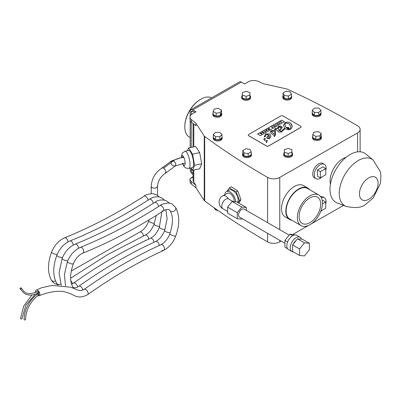 <?xml version="1.0" encoding="UTF-8"?>
<svg xmlns="http://www.w3.org/2000/svg" width="401" height="401" viewBox="0 0 401 401"><rect width="100%" height="100%" fill="white"/><g stroke="black" fill="none" stroke-linecap="round" stroke-linejoin="round"><path stroke-width="0.6" d="M185.041 151.212L188.59 150.435A8.802 2.541 77.7 0 1 191.853 154.721A8.802 2.541 77.7 0 1 193.578 163.788A8.802 2.541 77.7 0 1 192.34 167.633L188.791 168.41A8.802 2.541 -102.3 0 0 190.024 164.56A8.802 2.541 -102.3 0 0 188.3 155.493A8.802 2.541 -102.3 0 0 185.041 151.212L182.3 153.157L181.347 157.067M188.54 147.989L195.643 146.44L199.678 152.611L201.698 163.768L199.678 168.761L192.575 170.31L194.59 165.317L192.575 154.159L188.54 147.989L187.447 150.686M191.011 167.924L192.575 170.31M199.678 152.611L192.575 154.159M201.698 163.768L194.59 165.317M269.813 129.112L270.073 128.962L268.775 128.561L268.525 128.706L268.956 129.167L267.908 129.062L268.515 129.834L268.785 129.698L268.399 129.182L269.457 129.317L268.986 128.846L269.813 129.177L268.986 128.906M268.785 129.698L268.515 129.834M268.515 129.899L267.908 129.062M268.525 128.706L268.87 129.082M269.813 129.177L270.073 128.962M269.231 129.513L268.57 129.242M282.921 115.939A1.519 0.877 0 0 0 280.77 115.939L248.71 134.45A1.519 0.877 0 0 0 248.269 135.072A1.519 0.877 0 0 0 248.71 135.688L266.464 145.939A1.519 0.877 0 0 0 268.615 145.939L300.675 127.428A1.519 0.877 0 0 0 301.121 126.811A1.519 0.877 0 0 0 300.675 126.19L282.921 115.939M267.387 140.916L267.176 140.515L266.605 142.586L265.838 141.152L266.169 140.485L267.176 140.515L267.387 140.881M265.397 138.952L265.186 138.551L264.615 140.621L263.848 139.187L264.174 138.52L265.186 138.551L265.397 138.921M264.214 136.756L265.738 133.849L269.858 134.049L270.946 136.245L269.642 138.641L266.876 138.285L266.695 137.593L268.51 134.831L266.379 134.22L265.056 136.821L264.214 136.676M265.041 136.816L265.006 136.4L265.056 136.821M257.582 134.039L281.672 120.13L284.459 121.739L260.364 135.643L257.582 134.039M282.239 127.408L278.349 126.631L277.347 128.591L278.349 126.571L280.254 126.044L282.129 126.947L282.124 127.864L279.988 130.706L280.284 131.242L281.397 131.252L284.68 128.119L283.457 125.323L285.136 122.651C287.311 121.794 289.166 122.034 290.695 123.383L291.853 124.846L292.259 126.445L291.332 128.626L289.903 129.508L288.525 129.769L286.565 129.403L285.136 128.551L281.833 131.663C279.903 132.515 278.394 132.22 277.312 130.781L275.963 129.212L275.337 129.558L275.597 134.856L274.349 136.591L274.013 136.165L274.5 135.738L271.968 134.024L270.068 132.029L271.001 130.811L273.497 130.435L273.592 131.398L271.517 131.172L271.231 131.598L274.82 134.556L274.414 130.24L275.206 128.385L277.342 128.415M277.347 128.591L275.206 128.445L274.414 130.275M274.83 134.245L274.82 134.556M274.82 134.616L271.231 131.628M273.587 131.393L273.497 130.435M273.497 130.5L271.001 130.871L270.068 132.059M274.495 135.769L274.048 136.21M275.627 134.285L275.221 130.27M284.459 121.799L281.672 120.13M281.672 120.19L257.648 134.059M270.946 136.275L269.858 134.114L265.738 133.909L264.214 136.816M265.186 138.616L264.174 138.586L263.848 139.217M267.176 140.581L266.169 140.545L265.838 141.182M301.116 126.841A1.519 0.877 180 0 1 301.121 126.871A1.519 0.877 180 0 1 300.675 127.493L268.615 146.004A1.519 0.877 180 0 1 266.464 146.004L248.71 135.754A1.519 0.877 180 0 1 248.269 135.132A1.519 0.877 180 0 1 248.269 135.102M284.68 128.119L281.397 131.317L280.284 131.307L279.988 130.736M292.259 126.5L290.695 123.443C289.166 122.099 287.311 121.854 285.136 122.716L283.457 125.353M266.695 137.623L268.51 134.831M269.076 135.418L267.933 137.593L268.099 138.245L269.071 138.27L269.497 136.972L269.076 135.418M269.497 137.002L269.071 138.33L268.099 138.305L267.933 137.623M290.003 128.876L290.915 127.157L289.332 124.004L285.718 122.962L284.8 124.586L286.033 127.473L288.815 127.448L288.53 128.365L286.454 127.939L288.359 129.092L290.003 128.876L286.454 127.939M288.815 127.508L286.033 127.473M286.033 127.538L284.8 124.616M290.91 127.187L290.003 128.937M279.733 123.388L279.993 123.237L278.996 122.661L278.735 122.811L279.733 123.448L278.735 122.811M279.993 123.237L279.733 123.448M276.68 125.112L275.622 124.611L276.68 125.112L276.419 125.262M276.419 125.328L275.477 124.696M264.83 131.774L265.903 131.373L264.334 131.127L265.141 131.593L265.021 131.884M265.903 131.373L265.021 131.944M265.086 131.623L264.334 131.127M280.264 122.15L280.775 121.854L281.843 122.17L280.845 121.593L280.008 122.074M281.843 122.17L281.582 122.32M281.582 122.38L280.775 121.854M280.775 121.914L280.264 122.21M262.926 132.145L262.891 132.671L263.552 132.495L263.171 132.947L263.973 132.465L262.996 131.899L262.134 132.4M263.502 132.53L262.7 132.561M263.973 132.465L263.036 132.806M277.071 123.774L277.723 124.546L277.978 124.4L277.497 123.854L278.725 123.969L277.372 123.598L277.071 123.834L277.723 124.546M278.725 123.969L277.497 123.914M277.723 124.611L277.978 124.4M272.444 127.122L272.018 126.881L272.69 127.252L272.109 127.448L272.875 127.358L272.86 126.791L271.838 126.781L271.547 127.147L272.444 127.187L271.978 127.453L271.547 127.207L271.838 126.846L271.547 127.202M272.69 127.312L272.018 126.947M272.59 126.997L272.69 127.252M272.86 126.791L272.875 127.418L272.86 126.851L272.875 127.418L272.109 127.448M271.838 126.781L271.547 127.147M267.397 130.51L266.775 129.718L265.733 130.32L267.106 130.676M266.961 130.425L266.485 130.3L266.961 130.425M266.901 130.41L266.56 130.32M267.106 130.741L265.733 130.32M260.845 133.668L261.487 133.919L262.109 133.563L261.111 132.987L261.091 133.508L260.164 133.533L260.765 133.829M260.795 133.723L260.164 133.533M262.109 133.563L261.487 133.979L260.845 133.733M261.487 133.503L261.111 133.789M261.241 133.418L260.856 133.137M273.417 125.884L274.414 126.455L274.665 126.31L274.043 125.954L275.352 125.914L274.104 125.483L274.74 125.849L273.417 125.944L274.414 126.455M275.352 125.914L275.076 126.074M275.076 126.14L274.204 125.984M274.414 126.521L274.665 126.31M274.595 125.829L274.104 125.483M280.745 127.929L279.176 130.731M279.181 130.806L280.75 127.899L280.439 127.328L278.735 127.227L278.078 128.505L279.181 130.806M279.181 130.866L278.078 128.541M192.836 109.879L196.049 111.749L192.861 113.573A7.594 4.386 0 0 0 189.974 117.012A7.594 4.386 0 0 0 191.337 119.518A771.83 445.611 0 0 0 195.914 123.272L204.244 136.004A2.942 1.699 0 0 0 204.68 136.45A760.005 438.784 0 0 0 267.602 177.402A8.637 4.987 0 0 0 279.773 177.407L357.572 132.886A8.637 4.987 0 0 0 360.128 129.348A8.637 4.987 0 0 0 357.667 125.864A760.005 438.784 0 0 0 287.296 89.172A2.942 1.699 0 0 0 286.53 88.917L263.432 83.744A772.256 445.857 0 0 0 258.369 81.443A7.594 4.386 0 0 0 248.435 81.734L244.57 83.964L241.377 82.1A3.794 2.18 -119.8 0 0 239.487 81.904L190.951 109.684A3.794 2.18 60.2 0 1 192.836 109.879L241.377 82.1M292.585 153.929L292.585 154.856A4.441 2.566 180 0 1 291.281 156.671A4.441 2.566 180 0 1 286.444 157.227A4.441 2.566 180 0 1 283.697 154.856L283.697 153.929A4.441 2.566 0 0 0 286.444 156.295A4.441 2.566 0 0 0 291.281 155.743A4.441 2.566 0 0 0 292.585 153.929A4.441 2.566 0 0 0 291.903 152.56M222.114 137.508L222.114 138.435A4.441 2.566 180 0 1 220.811 140.25A4.441 2.566 180 0 1 215.974 140.806A4.441 2.566 180 0 1 213.227 138.435L213.227 137.508A4.441 2.566 0 0 0 215.974 139.874A4.441 2.566 0 0 0 220.811 139.317A4.441 2.566 0 0 0 222.114 137.508A4.441 2.566 0 0 0 222.014 136.962M250.555 96.821L250.555 97.749A4.441 2.566 180 0 1 249.257 99.563A4.441 2.566 180 0 1 244.415 100.12A4.441 2.566 180 0 1 241.673 97.749L241.673 96.821A4.441 2.566 0 0 0 244.415 99.187A4.441 2.566 0 0 0 249.257 98.631A4.441 2.566 0 0 0 250.555 96.821A4.441 2.566 0 0 0 249.873 95.453M321.026 113.242L321.026 114.17A4.441 2.566 180 0 1 319.727 115.984A4.441 2.566 180 0 1 314.885 116.541A4.441 2.566 180 0 1 312.143 114.17L312.143 113.242A4.441 2.566 0 0 0 314.885 115.613A4.441 2.566 0 0 0 319.727 115.057A4.441 2.566 0 0 0 321.026 113.242A4.441 2.566 0 0 0 320.925 112.696M321.401 136.987L321.401 137.914A4.441 2.566 180 0 1 320.098 139.728A4.441 2.566 180 0 1 315.261 140.285A4.441 2.566 180 0 1 312.514 137.914L312.514 136.987A4.441 2.566 0 0 0 315.261 139.358A4.441 2.566 0 0 0 320.098 138.801A4.441 2.566 0 0 0 321.401 136.987A4.441 2.566 0 0 0 321.151 136.139M291.682 96.606L291.682 97.533A4.441 2.566 180 0 1 290.384 99.348A4.441 2.566 180 0 1 285.542 99.904A4.441 2.566 180 0 1 282.8 97.533L282.8 96.606A4.441 2.566 0 0 0 285.542 98.972A4.441 2.566 0 0 0 290.384 98.415A4.441 2.566 0 0 0 291.682 96.606A4.441 2.566 0 0 0 291.432 95.759M221.738 113.764L221.738 114.691A4.441 2.566 180 0 1 220.44 116.506A4.441 2.566 180 0 1 215.598 117.062A4.441 2.566 180 0 1 212.856 114.691L212.856 113.764A4.441 2.566 0 0 0 215.598 116.13A4.441 2.566 0 0 0 220.44 115.573A4.441 2.566 0 0 0 221.738 113.764A4.441 2.566 0 0 0 221.492 112.912M251.457 154.144L251.457 155.072A4.441 2.566 180 0 1 250.159 156.886A4.441 2.566 180 0 1 245.317 157.443A4.441 2.566 180 0 1 242.575 155.072L242.575 154.144A4.441 2.566 0 0 0 245.317 156.51A4.441 2.566 0 0 0 250.159 155.954A4.441 2.566 0 0 0 251.457 154.144A4.441 2.566 0 0 0 251.206 153.297M190.164 137.598L189.472 137.197A22.626 13.123 -59.8 0 1 184.791 126.676A22.626 13.123 -59.8 0 1 200.791 99.207A22.626 13.123 -59.8 0 1 200.861 99.167A22.626 13.123 -59.8 0 1 211.708 97.804M318.805 195.026L307.577 188.49A17.679 10.256 120.2 0 0 289.818 198.605A17.679 10.256 120.2 0 0 289.778 219.046L301.006 225.583A17.679 10.256 120.2 0 0 309.903 224.745A17.679 10.256 120.2 0 0 321.502 209.212A17.679 10.256 120.2 0 0 318.805 195.026A17.679 10.256 120.2 0 0 301.046 205.147A17.679 10.256 120.2 0 0 301.006 225.583M291.828 220.239A18.15 10.526 -59.8 0 1 289.542 219.447A18.15 10.526 -59.8 0 1 285.788 211.142A18.15 10.526 -59.8 0 1 293.758 192.886A18.15 10.526 -59.8 0 1 307.813 188.084A18.15 10.526 -59.8 0 1 309.627 189.683M299.572 255.472L292.59 251.442L292.59 244.906L297.492 238.811L302.394 239.247L309.377 243.277L304.474 242.841L299.572 248.936L299.572 255.472L304.474 255.913L309.377 249.813L309.377 243.277M292.59 244.906L299.572 248.936M297.492 238.811L304.474 242.841M293.427 251.923A8.22 4.747 -60 0 1 291.948 251.542L288.514 249.557A8.22 4.747 -60 0 1 287.592 248.705A8.22 4.747 -60 0 1 286.815 245.798A8.22 4.747 -60 0 1 287.592 241.993L284.91 240.44L289.943 234.179L295.532 234.951M287.592 248.705L284.91 247.151L284.91 240.44M287.592 241.993A8.22 4.747 -60 0 1 292.625 235.733L289.943 234.179M292.625 235.733A8.22 4.747 -60 0 1 296.735 235.322L300.169 237.307A8.22 4.747 -60 0 1 301.592 239.176M237.282 218.735L227.618 213.157L227.618 207.122L232.144 201.487L236.67 201.893L246.339 207.472L241.808 207.066L237.282 212.7L237.282 218.735L241.808 219.141L242.194 218.665M246.339 210.38L246.339 207.472M289.186 235.116L244.124 209.096A4.627 2.672 120 0 0 241.808 209.327A4.627 2.672 120 0 0 238.79 213.402A4.627 2.672 120 0 0 239.497 217.106L284.91 243.327M237.282 212.7L227.618 207.122M241.808 207.066L232.144 201.487M293.266 244.074A4.627 2.672 -60 0 1 295.978 240.69M291.948 251.542A8.22 4.747 -60 0 1 290.244 247.778A8.22 4.747 -60 0 1 293.833 239.507A8.22 4.747 -60 0 1 300.169 237.307M227.618 211.442L222.921 208.731A5.654 3.268 120 0 1 222.851 202.32A5.654 3.268 120 0 1 228.435 198.856L233.161 201.578M228.435 198.856A5.654 3.268 -120 0 0 222.921 195.833L227.282 193.312A5.654 3.268 60 0 1 231.643 194.831A5.654 3.268 60 0 1 234.114 200.52A5.654 3.268 60 0 1 233.973 201.648M235.437 201.783A7.554 4.361 -120 0 0 235.452 201.297A7.554 4.361 -120 0 0 232.154 193.693A7.554 4.361 -120 0 0 226.334 191.668A7.554 4.361 -120 0 0 224.781 194.761M226.334 191.668L229.021 190.119A7.554 4.361 60 0 1 234.841 192.144A7.554 4.361 60 0 1 238.139 199.748A7.554 4.361 60 0 1 237.467 202.35M237.733 190.891L236.109 191.833L229.342 187.974L231.382 186.796L237.733 190.891L240.976 199.708L238.725 203.076M240.976 199.708L239.527 200.545L236.109 191.833M238.054 202.685L239.527 200.545M229.342 187.974L227.101 191.227M215.502 208.741L215.502 209.116L214.229 207.843M216.029 209.116L215.502 209.116M251.206 151.814L251.206 154.791L248.139 156.565L243.948 155.914L242.826 153.493L242.826 150.52L243.948 152.936L248.139 153.588L251.206 151.814L250.084 149.393L245.893 148.746L242.826 150.52M243.948 155.914L243.948 152.936M248.139 156.565L248.139 153.588M218.42 108.365L214.229 109.012L213.106 111.433L216.174 113.207L220.37 112.556L221.492 110.135L218.42 108.365M221.492 110.135L221.492 113.112L220.37 115.533L216.174 116.18L213.106 114.41L213.106 111.433M216.174 116.18L216.174 113.207M220.37 115.533L220.37 112.556M291.432 94.275L290.309 91.854L286.119 91.207L283.051 92.982L284.174 95.398L288.364 96.05L291.432 94.275L291.432 97.253L288.364 99.027L288.364 96.05M288.364 99.027L284.174 98.375L283.051 95.954L283.051 92.982M284.174 98.375L284.174 95.398M318.083 131.588L313.888 132.24L312.765 134.656L315.838 136.43L320.028 135.784L321.151 133.363L318.083 131.588M321.151 133.363L321.151 136.335L320.028 138.756L315.838 139.408L312.765 137.633L312.765 134.656M315.838 139.408L315.838 136.43M320.028 138.756L320.028 135.784M320.925 110.265L320.925 113.242L318.755 115.413L318.755 112.435L320.925 110.265L318.755 108.095L314.414 108.095L312.244 110.265L314.414 112.435L318.755 112.435M318.755 115.413L314.414 115.413L314.414 112.435M314.414 115.413L312.244 113.242L312.244 110.265M249.873 92.591L246.114 91.338L242.354 92.591L242.354 95.097L246.114 96.35L249.873 95.097L249.873 92.591M249.873 95.097L249.873 98.075L246.114 99.328L242.354 98.075L242.354 95.097M246.114 99.328L246.114 96.35M222.014 134.53L222.014 137.508L219.843 139.673L215.502 139.673L213.332 137.508L213.332 134.53L215.502 136.701L219.843 136.701L222.014 134.53L219.843 132.36L215.502 132.36L213.332 134.53M215.502 139.673L215.502 136.701M219.843 139.673L219.843 136.701M291.903 152.205L291.903 155.182L288.144 156.435L284.384 155.182L284.384 152.205L288.144 153.458L291.903 152.205L291.903 149.698L288.144 148.445L284.384 149.698L284.384 152.205M288.144 156.435L288.144 153.458M242.826 153.297A4.441 2.566 0 0 0 242.575 154.144M213.106 112.912A4.441 2.566 0 0 0 212.856 113.764M283.051 95.759A4.441 2.566 0 0 0 282.8 96.606M312.765 136.139A4.441 2.566 0 0 0 312.514 136.987M312.244 112.696A4.441 2.566 0 0 0 312.143 113.242M242.354 95.453A4.441 2.566 0 0 0 241.673 96.821M213.332 136.962A4.441 2.566 0 0 0 213.227 137.508M284.384 152.56A4.441 2.566 0 0 0 283.697 153.929M200.435 99.413A22.02 12.772 120.2 0 0 200.365 99.453A22.02 12.772 120.2 0 0 184.796 126.185L184.791 126.676M322.444 203.934L325.727 202.054L322.84 200.37L322.269 200.7M325.727 202.054L325.727 208.249L320.885 211.021M321.271 197.668A8.351 4.842 -59.8 0 1 324.374 197.783A8.351 4.842 -59.8 0 1 325.727 204.194M322.138 210.304A8.351 4.842 -59.8 0 1 320.71 211.482M320.569 196.58A8.351 4.842 -59.8 0 1 322.875 196.911L324.374 197.783M320.334 177.859L325.727 174.771L325.727 168.57L320.334 171.658L320.334 177.859L317.452 176.174L317.452 169.974L320.334 171.658M317.452 169.974L322.84 166.891L325.727 168.57M325.727 170.716A8.351 4.842 120.2 0 0 324.374 164.305A8.351 4.842 120.2 0 0 315.983 169.082A8.351 4.842 120.2 0 0 315.963 178.736A8.351 4.842 120.2 0 0 320.168 178.34A8.351 4.842 120.2 0 0 322.138 176.826M315.963 178.736L314.469 177.869A8.351 4.842 -59.8 0 1 314.484 168.209A8.351 4.842 -59.8 0 1 322.875 163.433L324.374 164.305M337.296 203.016A28.476 16.511 -59.8 0 1 335.943 169.422A28.476 16.511 -59.8 0 1 365.832 154.029L373.13 160.059A26.932 15.619 -59.8 0 0 344.86 174.62A26.932 15.619 -59.8 0 0 346.143 206.395L337.296 203.016M195.914 185.272A771.83 445.611 180 0 1 191.337 181.518A7.594 4.386 180 0 1 189.974 179.011L189.974 181.493A7.594 4.386 0 0 0 191.337 183.999A771.83 445.611 0 0 0 195.914 187.753L195.914 185.272L193.803 182.054A11.388 6.576 180 0 1 193.071 179.728L193.071 170.199M195.914 187.753L204.244 200.485A2.942 1.699 0 0 0 204.68 200.931A760.005 438.784 0 0 0 267.602 241.883A8.637 4.987 0 0 0 279.773 241.888L281.101 241.126M195.914 123.272L195.914 125.754A771.83 445.611 0 0 1 191.337 121.999A7.594 4.386 0 0 1 189.974 119.493L189.974 117.012M193.071 176.986L189.989 178.751A7.594 4.386 180 0 0 189.974 179.011M299.116 216.48A15.188 8.807 120.2 0 0 302.259 223.427A15.188 8.807 120.2 0 0 317.512 214.741A15.188 8.807 120.2 0 0 317.547 197.182A15.188 8.807 120.2 0 0 305.788 201.202A15.188 8.807 120.2 0 0 299.116 216.48M193.071 173.252L192.836 173.117A2.276 1.308 60.2 0 1 191.232 170.325L192.214 169.763M190.164 168.109L190.164 169.698A3.794 2.18 -119.8 0 0 192.836 174.355L193.071 174.495M292.795 234.435L308.449 225.477M311.361 223.813L343.537 205.402M190.766 178.31A7.594 4.386 180 0 1 192.861 176.811L193.071 176.696M289.542 219.447L285.266 216.961A18.15 10.526 -59.8 0 1 285.306 195.979A18.15 10.526 -59.8 0 1 303.537 185.593L307.813 188.084M330.429 184.219A18.15 10.526 -59.8 0 1 330.048 180.876A18.15 10.526 -59.8 0 1 346.093 157.327M194.976 112.365L192.836 111.117A2.276 1.308 -119.8 0 0 191.708 111.002A2.276 1.308 -119.8 0 0 191.232 112.044L191.232 114.596M191.232 121.909L191.232 147.403M191.232 168.26L191.232 170.325M190.164 116.039L190.164 111.418A3.794 2.18 60.2 0 1 190.951 109.684M190.164 147.638L190.164 120.465M38.035 293.592A0.742 0.421 61.1 0 1 38.762 293.998A0.742 0.421 61.1 0 1 38.787 294.87C30.316 301.432 25.915 309.662 25.579 319.557A0.742 0.411 -177.6 0 1 24.857 319.958A0.742 0.411 -177.6 0 1 24.095 319.537C24.476 309.046 29.123 300.399 38.035 293.592M21.348 288.098C24.411 292.008 25.789 296.083 37.985 291.532A0.742 0.421 61.1 0 1 38.712 291.998A0.742 0.421 61.1 0 1 38.686 292.84C33.173 295.557 28.381 295.773 24.311 293.477L20.05 288.815A0.742 0.571 -30.9 0 0 21.348 288.098A0.742 0.571 -30.9 0 0 20.05 288.815M34.566 292.905L36.421 291.753A0.742 0.421 61.1 0 1 37.007 291.998A0.742 0.421 -118.9 0 0 36.441 291.743A0.742 0.421 -118.9 0 0 36.291 292.299M35.223 294.254L25.829 305.156L22.04 318.539A0.742 0.421 -179.5 0 1 21.298 318.95A0.742 0.421 -179.5 0 1 20.561 318.524L23.749 305.968L31.96 294.961M183.543 156.796L171.407 160.966L161.793 168.149L162.676 167.904L163.583 168.169L173.317 160.896C175.703 162.535 176.325 164.245 175.177 166.014L175.177 166.014C171.763 165.944 170.51 164.26 171.407 160.966L173.317 160.896A16.757 9.534 -179.2 0 1 183.823 157.337M163.583 168.169L164.585 168.921L165.798 170.981L165.939 172.039L165.212 173.448C160.555 176.59 157.979 180.941 157.478 186.495L155.413 188.229L152.059 187.803L151.177 186.545C151.693 178.661 155.272 172.505 161.919 168.069M37.779 295.582A3.153 1.794 -118.9 0 0 39.193 295.692A3.153 1.794 -118.9 0 0 39.699 293.181A3.153 1.794 -118.9 0 0 37.679 290.364A3.153 1.794 -118.9 0 0 36.145 290.179A3.153 1.794 -118.9 0 0 35.539 292.269M36.175 293.933A3.153 1.794 -118.9 0 0 36.631 294.595M38.331 292.79A0.742 0.421 -118.9 0 0 38.782 292.154A0.742 0.421 -118.9 0 0 37.894 291.617A0.742 0.421 -118.9 0 0 38.331 292.79M38.406 294.835A0.742 0.421 -118.9 0 0 38.857 294.199A0.742 0.421 -118.9 0 0 37.97 293.662A0.742 0.421 -118.9 0 0 38.406 294.835M181.643 157.022A5.002 1.444 77.7 0 1 183.568 156.836A5.002 1.444 77.7 0 1 185.132 163.287A5.002 1.444 77.7 0 1 182.655 163.242M368.77 199.257A13.118 7.604 -59.8 0 1 359.456 193.878A13.118 7.604 -59.8 0 1 368.77 177.838A13.118 7.604 -59.8 0 1 378.088 183.217A13.118 7.604 -59.8 0 1 368.77 199.257M193.803 182.054L193.803 170.039M204.244 136.004L204.244 200.485M193.803 146.841L193.803 124.034M191.337 183.999L191.337 181.518M279.773 177.407L279.773 229.683M279.773 240.359L279.773 241.888M357.572 132.886L357.572 151.869M191.232 112.044L192.846 111.122M267.602 177.402L267.602 222.655M267.602 233.332L267.602 241.883M204.68 136.45L204.68 200.931M191.337 119.518L191.337 121.999M149.247 219.718L148.776 221.076L149.272 221.718L151.949 222.981L154.35 223.372M39.193 295.692C51.789 290.83 61.654 289.993 68.782 293.186C73.679 294.088 77.348 300.299 87.749 294.555L87.749 294.555A3.153 1.634 -125.3 0 0 87.884 292.169A3.153 1.634 -125.3 0 0 85.699 289.562A3.153 1.634 -125.3 0 0 84.105 289.412L80.631 290.72L77.619 290.048L70.726 287.191L52.105 285.417L41.478 287.788L36.145 290.179M84.105 289.412C109.689 271.297 135.277 256.399 160.876 244.725L160.876 244.725A3.153 2.025 65.5 0 1 162.435 244.891A3.153 2.025 65.5 0 1 164.37 247.828A3.153 2.025 65.5 0 1 163.488 250.46L163.488 250.46A3.153 2.025 65.5 0 1 161.929 250.289M160.876 244.725C164.686 242.79 167.683 239.121 169.869 233.713L169.869 233.713A3.153 0.772 19.8 0 0 170.826 234.71L170.876 234.74A3.153 0.772 19.8 0 0 173.944 235.913A3.153 0.772 19.8 0 0 175.798 235.848L175.798 235.848C179.808 224.545 179.713 215.051 175.518 207.377A3.153 2.421 -31.4 0 0 175.513 207.372L172.179 204.164C169.247 201.492 160.46 204.525 159.989 205.598L159.989 205.598C133.408 222.72 106.861 236.645 80.35 247.367L80.35 247.367C74.496 250.049 70.175 254.815 67.388 261.658L64.411 274.505L65.518 285.868M169.869 233.713C173.182 223.738 173.272 216.054 170.134 210.655A3.153 2.421 -31.4 0 0 170.139 210.66A3.153 2.421 -31.4 0 0 170.806 211.312L170.866 211.352A3.153 2.421 -31.4 0 0 174.61 210.705A3.153 2.421 -31.4 0 0 175.518 207.377M162.044 210.741A3.153 1.539 -122.8 0 0 163.402 210.891A3.153 1.539 -122.8 0 0 163.528 208.455A3.153 1.539 -122.8 0 0 161.347 205.748A3.153 1.539 -122.8 0 0 159.989 205.598M80.35 247.367A3.153 1.93 -112 0 1 81.689 247.532A3.153 1.93 -112 0 1 83.609 250.545A3.153 1.93 -112 0 1 82.711 253.211L82.711 253.211C109.613 242.324 136.51 228.219 163.402 210.891L163.402 210.891C165.663 209.522 167.578 209.121 169.162 209.698L170.139 210.66M82.711 253.211C78.696 255.031 75.553 258.59 73.283 263.883L71.378 263.933L68.325 262.7A3.153 0.817 -159.6 0 1 68.17 262.6A3.153 0.807 -159.4 0 1 67.388 261.658M73.283 263.883C69.889 273.808 69.719 281.432 72.771 286.75L73.037 288.068M72.776 286.76L73.393 287.477C75.072 288.093 76.887 287.682 78.832 286.244L78.832 286.244A3.153 1.634 54.7 0 1 80.661 286.54A3.153 1.634 54.7 0 1 82.902 290.139M78.832 286.244C104.415 268.129 130.009 253.231 155.603 241.552L155.603 241.552A3.153 2.025 65.5 0 1 157.392 241.868A3.153 2.025 65.5 0 1 159.167 245.507M155.603 241.552C159.418 239.623 162.415 235.953 164.6 230.545L165.117 231.257L166.746 232.124L170.164 232.886M158.56 206.515A3.153 1.539 -122.8 0 0 155.859 202.465A3.153 1.539 -122.8 0 0 154.716 202.425L154.716 202.425C157.633 200.064 161.352 199.427 165.879 200.515L169.568 203.237M78.401 248.309A3.153 1.93 -112 0 0 76.195 244.249A3.153 1.93 -112 0 0 75.082 244.194L75.082 244.194C69.223 246.881 64.902 251.643 62.115 258.49L59.047 272.991L61.288 285.312M67.684 260.916L64.33 260.174L62.701 259.292L62.115 258.49M71.604 284.194L73.563 283.071A3.153 1.634 54.7 0 1 75.624 283.537A3.153 1.634 54.7 0 1 77.634 286.991M73.563 283.071C99.147 264.956 124.736 250.059 150.335 238.384L150.335 238.384A3.153 2.025 65.5 0 1 152.35 238.871A3.153 2.025 65.5 0 1 153.899 242.334M150.335 238.384C154.149 236.45 157.147 232.78 159.327 227.372L161.162 228.821L164.891 229.713M153.292 203.342A3.153 1.539 -122.8 0 0 150.38 199.212A3.153 1.539 -122.8 0 0 149.448 199.257L149.448 199.257C149.869 199.046 153.382 196.109 159.483 196.991L162.034 198.054L164.295 200.064M73.132 245.136A3.153 1.93 -112 0 0 70.701 241.001A3.153 1.93 -112 0 0 69.809 241.026L69.809 241.026C63.954 243.708 59.634 248.475 56.847 255.317L56.847 255.317C52.731 266.565 52.726 276.008 56.822 283.647L57.939 285.151M62.411 257.743L58.907 256.936L57.263 255.988L56.847 255.317M60.772 284.144L58.546 284.665L56.822 283.647M70.817 280.78A3.153 1.634 54.7 0 1 72.365 283.823M70.606 278.269L107.839 254.465L145.062 235.212A3.153 2.025 65.5 0 1 147.297 235.903A3.153 2.025 65.5 0 1 148.626 239.166M145.733 240.515A3.153 2.025 65.5 0 1 145.443 240.254M145.062 235.212C148.876 233.282 151.874 229.613 154.059 224.204L154.545 224.891L156.184 225.773L159.623 226.545M148.019 200.174A3.153 1.539 -122.8 0 0 144.906 195.984A3.153 1.539 -122.8 0 0 144.18 196.084L144.18 196.084C144.901 194.951 147.829 194.124 152.956 193.608L156.761 194.881L159.027 196.896M67.859 241.968A3.153 1.93 -112 0 0 65.213 237.783A3.153 1.93 -112 0 0 64.541 237.853L64.541 237.853C58.686 240.54 54.366 245.302 51.579 252.149L51.579 252.149C47.463 263.387 47.453 272.82 51.544 280.464L52.506 281.793L54.736 283.612L57.433 284.545M57.142 254.575L53.639 253.768L51.844 252.69L51.579 252.149M55.503 280.976L53.273 281.497L51.554 280.474M71.248 271.016L139.794 232.044A3.153 2.025 65.5 0 1 142.235 232.956A3.153 2.025 65.5 0 1 143.357 235.994M182.455 163.272L183.638 165.819L184.826 167.272L186.194 168.154L188.791 168.41M222.921 208.731C217.548 206.189 218.194 197.362 222.921 195.833M214.38 207.994A3.419 3.419 0 0 0 217.863 210.4M200.365 99.453L200.791 99.207M346.143 206.395C355.191 208.355 361.607 207.738 365.401 204.55L373.286 197.893L380.429 183.342L380.95 175.598L380.263 171.433L373.13 160.059M193.071 147.002L193.071 123.428M360.128 151.799L360.128 129.348M165.357 173.352L175.177 166.014L185.127 163.001M151.237 193.573L151.177 186.545M157.553 195.432L157.478 186.495M87.749 294.555C113.032 276.655 138.28 261.953 163.488 250.46C169.067 247.597 173.167 242.73 175.798 235.848M164.6 230.54L167.112 218.986L165.924 209.668M154.716 202.425C128.135 219.547 101.588 233.472 75.082 244.194M159.327 227.372L161.814 211.913M149.448 199.257C122.866 216.38 96.32 230.304 69.809 241.026M154.059 224.204L156.3 215.397M144.18 196.084C117.598 213.207 91.052 227.131 64.541 237.853M139.794 232.044C143.608 230.109 146.606 226.44 148.786 221.031"/></g></svg>
